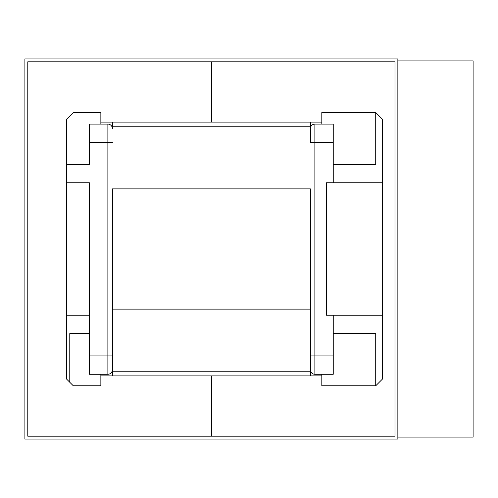 <?xml version="1.0" encoding="UTF-8"?>
<svg xmlns="http://www.w3.org/2000/svg" width="498" height="498" viewBox="0 0 498 498"><rect width="100%" height="100%" fill="white"/><g stroke="black" fill="none" stroke-linecap="round" stroke-linejoin="round"><path stroke-width="0.75" d="M310.379 375.903L310.379 309.121L112.38 309.121L112.38 369.777A4.501 4.501 0 0 1 107.879 374.278L89.341 374.278L89.341 182.76L66.483 182.76L66.483 164.402L89.341 164.402L89.341 124.083L107.879 124.083A4.501 4.501 0 0 1 112.38 128.577L112.38 122.097M112.38 375.903L112.38 355.921L107.879 355.921L107.879 142.44L89.341 142.44M375.716 112.56L375.716 164.402L333.243 164.402L333.243 182.76L382.557 182.76L382.557 119.402L375.722 112.56L321.808 112.56L321.808 124.083M112.38 369.777A4.501 4.501 0 0 1 107.879 374.278L89.341 374.278M100.857 374.278L100.857 385.801L73.318 385.801L69.776 382.259L69.776 333.598L89.341 333.598M100.857 124.083L100.857 112.56L73.318 112.56L66.483 119.402L66.483 164.402M314.879 124.083L314.879 142.44L310.379 142.44L310.379 128.577A4.501 4.501 0 0 1 314.879 124.083L333.243 124.083L333.243 142.44L314.879 142.44L314.879 355.921L333.243 355.921L333.243 315.24L326.402 315.24L326.402 182.76L333.243 182.76M333.243 142.44L333.243 164.402M333.243 333.598L375.716 333.598L375.716 385.801L321.808 385.801L321.808 374.278M397.858 60.899L473.1 60.899L473.1 437.101L397.858 437.101M310.379 122.097L310.379 126.243L112.38 126.243M333.243 355.921L333.243 374.278L314.879 374.278A4.501 4.501 0 0 1 310.379 369.777M375.722 385.801L382.557 378.959L382.557 182.76M382.557 315.24L333.243 315.24M66.483 182.76L66.483 378.959L69.776 382.259M89.341 315.24L66.483 315.24M310.379 128.577L310.379 126.243M112.38 309.121L112.38 188.879L310.379 188.879L310.379 309.121M310.379 371.757L112.38 371.757M100.857 375.903L211.382 375.903L211.382 436.198L27.782 436.198L27.782 61.802L211.382 61.802L211.382 122.097L100.857 122.097M321.808 375.903L211.382 375.903L211.382 436.198L394.982 436.198L394.982 61.802L211.382 61.802L211.382 122.097L321.808 122.097M397.858 58.92L397.858 439.08L24.9 439.08L24.9 58.92L397.858 58.92M89.341 355.921L107.879 355.921L107.879 374.278M112.38 142.44L107.879 142.44L107.879 124.083M310.379 355.921L314.879 355.921L314.879 374.278"/></g></svg>
